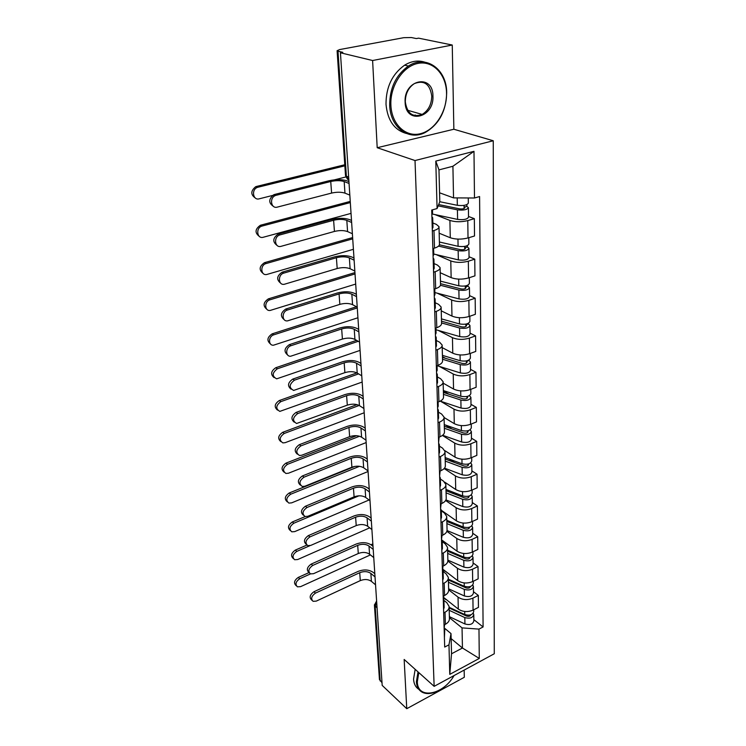 <?xml version="1.0" encoding="UTF-8"?>
<svg xmlns="http://www.w3.org/2000/svg" width="746" height="746" viewBox="0 0 746 746"><rect width="100%" height="100%" fill="white"/><g stroke="black" fill="none" stroke-linecap="round" stroke-linejoin="round"><path stroke-width="1.12" d="M415.233 114.949L414.412 115.527M452.253 45.03L372.608 60.519L340.437 52.779L382.185 685.397L406.756 708.7L404.155 659.455L434.144 686.348L494.281 653.757L493.255 140.761L453.857 129.244L452.253 45.03L418.562 38.158L416.371 38.568L411.344 37.533L403.754 37.682L339.626 49.572L337.099 50.709L338.003 51.185L346.386 176.354L348.848 180.299M406.756 708.7L464.301 677.284L464.161 670.076M372.608 60.519L377.196 147.717L415.018 160.539L434.144 686.348M340.437 52.779L342.806 52.332L338.003 51.185M382.008 682.711L379.434 679.364M443.842 597.611L458.305 609.09C462.781 611.981 467.705 612.326 473.067 610.116L478.447 607.365L478.326 595.411L472.908 598.143C467.5 600.343 462.548 600.008 458.044 597.136L448.663 589.806M443.786 600.288L446.863 602.731L449.101 606.423C449.241 608.755 447.88 610.685 445.017 612.214L445.371 624.281C448.206 622.733 449.558 620.793 449.418 618.434L449.12 607.067M445.371 624.281L444.038 624.962M473.468 591.709L478.326 595.411M445.017 612.214L443.674 612.895M442.891 569.282L457.69 580.593C462.231 583.419 467.229 583.745 472.675 581.572L478.149 578.859L478.018 566.531L472.507 569.226C467.024 571.389 461.998 571.063 457.419 568.265L447.861 561.085M443.18 596.175L444.532 595.504C447.423 593.993 448.794 592.082 448.654 589.769L448.346 578.01M473.085 562.913L478.018 566.531M443.059 571.464L446.052 573.767L448.327 577.376C448.467 579.661 447.087 581.554 444.178 583.064L442.807 583.726M442.014 535.497L441.511 539.787L457.056 551.191C461.671 553.952 466.744 554.259 472.283 552.115L477.841 549.457L477.701 536.728L472.106 539.367C466.53 541.493 461.42 541.195 456.776 538.472L446.854 531.32M442.303 566.466L443.674 565.813C446.612 564.321 448.01 562.447 447.87 560.19L447.544 548.012M472.694 533.213L477.701 536.728M442.201 541.652L445.222 543.871L447.525 547.387C447.665 549.625 446.257 551.481 443.301 552.954L441.921 553.607M441.278 510.227L456.403 520.848C461.084 523.524 466.241 523.813 471.864 521.715L477.515 519.104L477.375 505.965L471.686 508.548C466.026 510.637 460.832 510.357 456.114 507.709L445.632 500.491M441.39 535.787L442.788 535.143C445.772 533.679 447.199 531.842 447.059 529.651L446.723 517.025M472.293 502.552L477.375 505.965M441.296 510.842L444.364 512.996L446.705 516.418C446.845 518.601 445.409 520.41 442.406 521.855L440.998 522.498M444.7 482.13L455.722 489.507C460.478 492.099 465.718 492.369 471.444 490.308L477.188 487.763L477.039 474.195L471.258 476.713C465.495 478.755 460.217 478.494 455.424 475.939L444.159 468.553M440.448 504.082L441.874 503.447C444.905 502.011 446.36 500.23 446.22 498.095L445.866 485.012M471.873 470.885L477.039 474.195M440.364 479.016L443.478 481.105L445.856 484.424C445.996 486.541 444.532 488.304 441.473 489.721L440.037 490.346M444.803 450.621L455.023 457.13C459.853 459.629 465.187 459.881 471.006 457.867L476.843 455.377L476.694 441.352L470.81 443.814C464.954 445.8 459.583 445.567 454.715 443.105L442.397 435.44M439.478 471.295L440.923 470.679C444.01 469.281 445.493 467.546 445.353 465.476L444.989 451.908M471.444 438.163L476.694 441.352M439.394 446.127L442.565 448.141L444.97 451.349C445.11 453.391 443.628 455.097 440.513 456.477L439.049 457.093M444.084 417.508L454.295 423.653C459.21 426.059 464.627 426.274 470.549 424.315L476.489 421.9L476.33 407.391L470.353 409.778C464.385 411.717 458.93 411.503 453.988 409.153L440.392 401.18M438.471 437.389L439.944 436.783C443.087 435.422 444.588 433.743 444.448 431.748L444.075 417.667M470.996 404.341L476.33 407.391M438.396 412.109L441.613 414.039L444.066 417.126C444.196 419.093 442.686 420.744 439.515 422.087L438.033 422.684M443.161 383.155L453.549 389.03C458.548 391.324 464.059 391.519 470.073 389.617L476.125 387.277L475.967 372.263L469.877 374.576C463.807 376.45 458.258 376.264 453.223 374.026L439.375 366.407M437.426 402.28L438.928 401.702C442.126 400.378 443.665 398.765 443.525 396.835L443.133 382.222M470.53 369.354L475.967 372.263M437.361 376.907L440.634 378.754L443.124 381.7C443.255 383.593 441.716 385.188 438.489 386.484L436.979 387.053M442.21 347.617L452.775 353.194C457.858 355.366 463.462 355.534 469.588 353.697L475.743 351.431L475.575 335.896L469.383 338.115C463.201 339.924 457.559 339.775 452.44 337.658L438.322 330.422M436.345 365.922L437.874 365.363C441.138 364.095 442.695 362.537 442.565 360.691L442.154 345.519M470.055 333.136L475.575 335.896M436.298 340.465L439.618 342.209L442.145 345.016C442.285 346.815 440.709 348.345 437.417 349.594L435.878 350.144M441.231 310.821L451.973 316.08C457.139 318.132 462.846 318.262 469.085 316.49L475.351 314.318L475.174 298.214L468.87 300.349C462.576 302.093 456.832 301.971 451.619 299.985L437.221 293.169M435.226 328.24L436.792 327.699C440.112 326.478 441.697 324.995 441.567 323.251L441.147 307.473M469.56 295.63L475.174 298.214M435.188 302.708L438.573 304.349L441.128 306.998C441.268 308.704 439.664 310.159 436.317 311.352L434.741 311.884M440.224 272.719L451.144 277.624C456.403 279.536 462.212 279.638 468.563 277.941L474.941 275.861L474.764 259.17L468.339 261.203C461.933 262.862 456.076 262.779 450.78 260.932L436.074 254.572M434.069 289.168L435.655 288.646C439.04 287.48 440.662 286.072 440.532 284.431L440.093 268.019M469.048 256.764L474.764 259.17M434.041 263.571L437.482 265.091L440.084 267.572C440.215 269.175 438.583 270.546 435.17 271.684L433.566 272.197M439.17 233.218L450.276 237.75C455.629 239.503 461.55 239.569 468.022 237.955L474.521 235.988L474.335 218.671L467.789 220.592C461.261 222.168 455.302 222.112 449.903 220.434L434.862 214.568M432.866 248.614L434.489 248.12C437.939 247.019 439.59 245.695 439.459 244.156L439.002 227.073M468.516 216.461L474.335 218.671M432.848 222.97L436.345 224.369L438.993 226.663C439.124 228.155 437.454 229.432 433.976 230.514L432.344 230.99M451.144 638.632L462.445 648.013L462.044 627.88L449.4 617.641M444.234 627.927L451.013 633.596L451.535 653.785L462.445 648.013L479.277 658.438L449.773 674.375L448.971 644.824L451.013 633.596M439.571 192.794L453.54 197.886L452.915 166.255L438.974 169.892L439.804 201.718L437.081 208.544L431.72 210.055L444.691 647.062L448.971 644.824M437.081 208.544L435.785 161.108L473.99 151.326L474.484 197.998L453.54 197.886M462.044 627.88L478.979 629.111L483.091 626.957L479.594 196.552L474.484 197.998M478.979 629.111L479.277 658.438M493.255 140.761L415.018 160.539M453.857 129.244L377.196 147.717M473.831 619.628L483.091 626.957M449.773 674.375L451.535 653.785M452.915 166.255L473.99 151.326M438.974 169.892L435.785 161.108M311.968 600.297L311.576 599.933C309.124 597.397 309.916 594.665 313.954 591.737L315.465 593.117C311.427 596.054 310.625 598.786 313.078 601.323L316.257 601.117L360.299 580.612C364.561 578.98 368.263 579.222 371.405 581.348L375.555 584.836M444.635 624.654L444.131 628.085M374.818 573.739L373.149 572.359C368.906 569.534 363.908 569.207 358.164 571.389L313.954 591.737M444.336 628.085L444.765 629.27L444.215 631.135M444.784 629.624L444.411 637.569M315.465 593.117L359.721 572.695C363.992 571.072 367.713 571.315 370.865 573.422L375.024 576.891M296.302 585.787L295.966 585.479C293.523 582.952 294.288 580.267 298.269 577.413L299.724 578.737C295.733 581.6 294.968 584.295 297.412 586.822L300.563 586.654L370.417 554.903M449.139 607.99L466.539 616.056C468.74 616.69 470.176 616.271 470.829 614.797M449.204 610.312L464.814 617.576C469.812 618.91 472.796 617.884 473.766 614.508L473.234 613.156M449.372 616.662L464.935 623.964C469.915 625.297 472.889 624.271 473.85 620.877L473.775 614.825M461.802 613.175L463.872 614.825M449.12 607.3L464.767 614.545C469.766 615.879 472.759 614.853 473.729 611.478L473.701 609.79M443.795 598.525L446.63 599.831M372.851 543.899L370.986 544.739M309.012 572.592L298.269 577.413M299.724 578.737L310.476 573.898L313.544 573.683L358.294 553.504C362.621 551.891 366.379 552.124 369.559 554.203L373.755 557.607M309.17 572.742L308.956 572.536C306.261 569.953 307.016 567.137 311.203 564.088L312.723 565.431C308.536 568.489 307.781 571.315 310.467 573.898M443.786 595.877L443.283 599.579M373.009 546.352L371.322 545C367.023 542.239 361.959 541.932 356.112 544.076L311.203 564.088M443.338 599.495L443.935 600.894L443.376 602.731M443.945 601.248L444.131 607.524L443.572 609.361M312.723 565.431L357.688 545.354C362.034 543.759 365.81 543.983 369 546.044L373.214 549.429M306.298 544.338L306.27 544.319C303.314 541.689 304.014 538.78 308.359 535.6L309.907 536.915C305.552 540.104 304.853 543.013 307.809 545.643L310.746 545.41L356.224 525.585C360.626 524.009 364.43 524.233 367.657 526.247L371.9 529.567M442.919 566.177L442.509 573.413M371.154 518.134L369.438 516.819C365.083 514.134 359.945 513.845 354.014 515.952L308.359 535.6M443.087 571.968L443.283 578.458L442.704 580.257M309.907 536.915L355.609 517.202C360.02 515.626 363.843 515.84 367.079 517.845L371.349 521.137M293.337 558.567L293.169 558.418C290.492 555.835 291.21 553.066 295.341 550.1L296.805 551.397C292.674 554.371 291.947 557.141 294.633 559.724L297.673 559.537L369.69 527.842M448.402 580.024L466.054 587.895C468.441 588.519 469.896 588.053 470.418 586.496L470.418 586.589M448.458 582.3L464.31 589.387C469.383 590.683 472.414 589.676 473.393 586.356L472.787 584.957M448.635 588.836L464.422 595.97C469.486 597.276 472.498 596.259 473.486 592.93L473.402 586.673M459.797 584.286L462.361 586.244M448.374 579.194L464.245 586.263C469.327 587.559 472.367 586.552 473.356 583.241L473.328 581.246M442.481 570.065L445.856 571.548M371.088 517.164L370.314 517.5M306.867 545.084L295.341 550.1M296.805 551.397L309.832 545.718M290.287 530.537C287.369 527.907 288.04 525.053 292.32 521.967L293.803 523.235C289.513 526.34 288.842 529.203 291.789 531.823L294.698 531.618L369.074 499.988M447.628 551.182L465.56 558.847C468.031 559.453 469.504 558.968 469.989 557.411L469.971 557.309M447.693 553.411L463.779 560.311C468.936 561.57 472.013 560.572 473.011 557.327L472.33 555.873M447.87 560.153L463.9 567.109C469.038 568.368 472.106 567.37 473.104 564.107L473.02 557.635M457.568 554.465L460.702 556.768M447.609 550.212L463.723 557.094C468.88 558.344 471.966 557.346 472.973 554.11L472.936 551.798M442.154 541.158L445.064 542.389M305.217 516.558L292.32 521.967M293.803 523.235L358.966 495.801M418.786 672.575L417.322 681.769C417.443 699.953 443.245 695.02 454.053 675.55M435.179 692.12C430.358 693.929 426.19 694.041 422.674 692.456C418.832 690.544 416.744 686.954 416.408 681.695L418.03 671.894M418.879 689.341C415.625 687.28 413.853 683.868 413.564 679.102L415.168 669.321M446.546 93.073C446.285 74.516 433.1 60.277 417.937 63.41C402.765 66.254 389.86 86.256 390.895 105.317C391.697 124.442 405.693 137.423 420.296 133.739C434.918 130.336 447.013 111.583 446.546 93.073M389.682 105.335C389.682 88.103 395.921 75.01 408.398 66.058C426.208 54.15 446.873 69.481 446.686 92.793C446.117 111.191 438.993 124.395 425.341 132.406C409.041 141.19 390.307 127.725 389.682 105.335M432.941 96.066C434.303 118.148 405.498 124.927 405.115 102.183C403.614 79.402 433.146 73.35 432.941 96.066M405.311 101.894C407.148 113.541 412.771 117.719 422.171 114.427C428.363 110.594 431.561 104.477 431.748 96.075C429.966 84.018 424.157 79.859 414.319 83.617C408.379 87.655 405.376 93.744 405.311 101.894M406.318 133.441C394.308 130.074 387.538 120.358 386.008 104.281C385.98 87.114 392.191 74.078 404.63 65.163C411.382 61.079 418.068 60.072 424.698 62.132M421.667 114.287L420.399 115.201M303.398 515.188C300.293 512.455 300.974 509.471 305.44 506.236L306.998 507.504C302.466 510.851 301.832 513.863 305.095 516.521L307.865 516.269L354.098 496.836C358.565 495.288 362.425 495.493 365.689 497.451L369.997 500.678M369.233 489.068L367.498 487.791C363.088 485.189 357.866 484.919 351.842 486.989L305.44 506.236M441.511 539.973L442.191 541.391L441.604 543.144M442.201 541.727L442.397 548.45L441.819 550.222M306.998 507.504L353.455 488.192C357.94 486.653 361.819 486.858 365.102 488.798L369.429 491.996M300.424 485.142C297.188 482.298 297.85 479.23 302.419 475.939L304.004 477.179C299.277 480.704 298.717 483.809 302.316 486.485L304.9 486.224L351.907 467.21C356.439 465.69 360.365 465.877 363.666 467.779L368.03 470.903M441.091 503.792L440.578 508.418M367.256 459.107L365.503 457.876C361.027 455.349 355.73 455.107 349.613 457.13L302.419 475.939M440.588 508.791L441.278 510.171L440.681 511.887M441.287 510.497L441.492 517.472L440.895 519.188M304.004 477.179L351.245 458.296C355.805 456.794 359.74 456.972 363.06 458.855L367.349 461.886M297.374 454.146C293.971 451.19 294.623 448.038 299.305 444.691L300.908 445.884C295.985 449.614 295.509 452.813 299.491 455.489L301.832 455.209L349.641 436.662C354.247 435.179 358.229 435.347 361.586 437.184L366.006 440.196M440.121 471.024L439.618 475.985M365.214 428.213L363.442 427.02C358.91 424.595 353.529 424.371 347.31 426.339L299.305 444.691M439.627 476.563L440.327 477.906L439.72 479.566M440.336 478.223L440.55 485.45L439.944 487.119M300.908 445.884L348.96 427.467C353.595 426.003 357.595 426.171 360.961 427.98L365.251 430.862M287.219 501.788C284.17 499.046 284.832 496.118 289.215 492.994L290.716 494.216C286.25 497.47 285.634 500.426 288.889 503.084L291.639 502.86L368.076 471.509M446.835 521.435L465.047 528.877C467.555 529.455 469.057 528.989 469.542 527.459L469.476 527.198M446.901 523.608L463.238 530.313C468.469 531.525 471.593 530.546 472.619 527.375L471.836 525.865M447.04 530.555L463.359 537.316C468.581 538.547 471.696 537.558 472.712 534.369L472.619 527.674M455.088 523.683L458.865 526.35M446.807 520.307L463.173 526.984C468.413 528.196 471.547 527.217 472.572 524.056L472.535 521.407M442.229 511.495L444.243 512.306M354.984 466.371L289.215 492.994M290.716 494.216L359.516 466.315M284.058 472.153C280.878 469.309 281.522 466.297 286.007 463.117L287.527 464.301C282.874 467.733 282.342 470.791 285.923 473.458L288.478 473.216L366.165 442.574M446.024 490.737L464.516 497.927C467.061 498.487 468.591 498.03 469.085 496.547L468.926 496.109M446.08 492.854L462.669 499.335C467.994 500.501 471.174 499.54 472.209 496.454L471.304 494.887M445.94 499.904L462.8 506.571C468.106 507.746 471.267 506.786 472.302 503.671L472.209 496.743M452.309 491.894L456.813 494.934M445.987 489.441L462.613 495.894C467.938 497.06 471.118 496.099 472.162 493.022L472.125 490.01M356.532 435.692L286.007 463.117M287.527 464.301L359.544 436.233M280.822 441.604C277.475 438.639 278.109 435.552 282.706 432.316L284.235 433.463C279.386 437.091 278.948 440.243 282.902 442.91L285.214 442.658L364.197 412.762M445.175 459.032L463.965 465.961C466.558 466.502 468.106 466.045 468.609 464.609L468.311 464.012M445.231 461.084L462.091 467.332C467.5 468.451 470.726 467.509 471.789 464.506L470.735 462.884M444.495 468.162L462.231 474.81C467.611 475.939 470.829 474.997 471.882 471.976L471.789 464.795M449.176 459.042L454.519 462.483M445.138 457.559L462.026 463.779C467.444 464.889 470.679 463.956 471.742 460.963L471.696 457.568M357.017 404.612L282.706 432.316M284.235 433.463L359.18 405.46M294.232 422.161C290.66 419.084 291.285 415.839 296.087 412.426L297.71 413.573C292.572 417.527 292.208 420.837 296.61 423.486L347.31 405.153C351.991 403.707 356.038 403.856 359.432 405.619L363.917 408.519M439.133 437.119L438.62 442.443M363.106 396.331L361.306 395.194C356.719 392.862 351.254 392.666 344.932 394.587L296.087 412.426M438.639 443.245L439.347 444.541L438.732 446.155M439.357 444.849L439.58 452.337L438.956 453.96M297.71 413.573L346.601 395.669C351.319 394.233 355.376 394.382 358.789 396.117L363.218 398.942M277.484 410.095C273.969 407.018 274.575 403.838 279.293 400.537L280.85 401.637C275.796 405.498 275.451 408.743 279.825 411.391L362.164 382.055M444.308 426.283L463.397 432.922C466.036 433.435 467.611 432.997 468.124 431.598L467.583 430.834M444.364 428.269L461.494 434.247C466.987 435.319 470.269 434.396 471.351 431.496L470.101 429.817M442.639 435.254L461.634 441.986C467.108 443.059 470.381 442.136 471.453 439.207L471.36 431.775M445.614 425.089L451.927 428.931M444.262 424.623L461.429 430.582C466.931 431.636 470.222 430.722 471.304 427.831L471.258 424.036M356.942 372.888L279.293 400.537M280.85 401.637L358.593 373.886M290.996 389.132C287.238 385.924 287.825 382.586 292.768 379.099L294.409 380.19C289.056 384.414 288.805 387.827 293.663 390.428L344.894 372.636C349.669 371.228 353.772 371.368 357.213 373.047L361.754 375.816M438.098 402.019L438.219 406.188L437.585 407.736M360.877 363.395L359.115 362.342C354.453 360.122 348.914 359.945 342.479 361.81L292.768 379.099M437.622 408.78L438.331 410.02L437.706 411.578M438.34 410.319L438.573 418.096L437.939 419.662M294.409 380.19L344.176 362.845C348.96 361.456 353.091 361.586 356.551 363.237L361.111 365.969M274.062 377.579C270.35 374.389 270.919 371.107 275.778 367.731L277.344 368.785C272.076 372.897 271.852 376.254 276.682 378.837L360.076 350.396M443.404 392.433L462.809 398.765C465.485 399.25 467.089 398.821 467.621 397.469L466.949 396.667L469.495 395.669L470.903 397.357C469.803 400.154 466.455 401.05 460.869 400.043L461.019 408.043C466.586 409.06 469.915 408.165 471.006 405.339L470.903 397.627M443.46 394.336L460.869 400.043M440.224 401.124L461.019 408.043M443.366 391.035L448.971 394.242M466.949 396.499L466.977 398.429M443.357 390.568L460.804 396.247C466.399 397.245 469.747 396.359 470.847 393.571L470.791 389.337M356.56 340.344L275.778 367.731M277.344 368.785L358.22 341.295M287.676 355.003C283.694 351.674 284.254 348.223 289.336 344.652L290.996 345.696C285.504 347.235 285.224 356.719 290.66 356.234L342.414 339.057C347.263 337.696 351.431 337.817 354.928 339.402L359.525 342.041M442.527 359.246L460.226 364.645L460.375 372.925L437.035 365.68L437.175 370.314L436.522 371.797M358.537 329.359L356.849 328.408C352.121 326.31 346.489 326.161 339.943 327.96L289.336 344.652M436.559 373.093L437.287 374.287L436.643 375.77M437.296 374.567L437.529 382.642L436.886 384.143M290.996 345.696L341.668 328.949C346.536 327.597 350.732 327.708 354.238 329.275L358.854 331.867M270.537 344.009C266.611 340.698 267.152 337.313 272.141 333.863L273.726 334.851C268.299 336.334 268.094 345.65 273.465 345.212L357.921 317.759M442.471 357.418L462.203 363.414C464.926 363.871 466.558 363.451 467.099 362.164L466.418 361.39L469.01 360.43L470.437 362.043C469.318 364.729 465.914 365.596 460.226 364.645M460.375 372.925C466.045 373.886 469.43 373.009 470.54 370.305L470.437 362.295M442.453 356.681L445.576 358.36M466.409 360.943L466.436 363.088M442.415 355.348L460.161 360.719C465.849 361.661 469.262 360.794 470.381 358.117L470.325 353.427M356.476 306.746L272.141 333.863M273.726 334.851L357.278 307.93M284.263 319.726C280.039 316.276 280.543 312.714 285.793 309.03L287.471 310.019C281.615 311.567 281.746 321.806 287.574 320.864L339.84 304.368C344.773 303.062 349.016 303.156 352.56 304.657L357.222 307.147M435.925 327.998L436.084 333.154L435.412 334.562M356.374 294.325L354.499 293.355C349.715 291.378 343.99 291.257 337.323 293.001L285.793 309.03M435.459 336.129L436.205 337.267L435.543 338.684M436.205 337.537L436.457 345.92L435.795 347.366M287.471 310.019L339.066 293.924C344.027 292.628 348.289 292.712 351.842 294.185L356.532 296.628M266.919 309.338C262.751 305.907 263.235 302.41 268.383 298.857L269.996 299.799C264.205 301.281 264.41 311.334 270.173 310.448L355.702 284.067M441.511 321.181L461.569 326.823C464.348 327.242 466.008 326.841 466.558 325.61L465.858 324.874L468.507 323.95L469.952 325.48C468.814 328.044 465.345 328.883 459.564 327.998L459.723 336.577C465.476 337.472 468.926 336.623 470.064 334.031L469.952 325.722M441.557 322.925L459.564 327.998M435.981 329.751L459.723 336.577M465.849 324.118L465.886 326.487M441.445 318.887L459.489 323.932C465.28 324.799 468.749 323.969 469.896 321.423L469.831 316.239M468.488 323.251L468.507 323.95M354.947 272.598L268.383 298.857M269.996 299.799L355.031 273.931M280.757 283.238C276.253 279.666 276.71 275.983 282.119 272.187L283.825 273.101C277.568 274.659 278.193 285.727 284.413 284.245L337.192 268.513C342.209 267.264 346.517 267.329 350.116 268.737L354.844 271.068M434.778 288.935L434.946 294.623L434.275 295.966M353.977 258.023L352.084 257.109C347.216 255.272 341.398 255.188 334.618 256.848L282.119 272.187M434.321 297.822L435.077 298.894L434.396 300.237M435.086 299.146L435.338 307.874L434.666 309.236M283.825 273.101L336.39 257.715C341.435 256.475 345.762 256.54 349.37 257.911L354.126 260.195M263.198 273.493C258.759 269.949 259.198 266.331 264.504 262.667L266.126 263.543C259.962 265.026 260.652 275.889 266.788 274.481L353.408 249.304M440.513 283.666L460.925 288.907C463.742 289.299 465.439 288.907 465.989 287.742L465.29 287.051L467.975 286.166L469.448 287.611C468.283 290.035 464.758 290.847 458.874 290.035L459.042 298.913C464.898 299.743 468.413 298.932 469.57 296.47L469.458 287.844M440.457 285.289L458.874 290.035M434.89 292.553L459.042 298.913M465.271 285.97L465.317 288.581M440.448 281.13L458.799 285.811C464.693 286.613 468.227 285.811 469.393 283.405L469.318 277.689M467.966 285.131L467.975 286.166M352.634 237.573L264.504 262.667M266.126 263.543L352.718 238.832M277.139 245.481C272.365 241.853 272.719 238.049 278.211 234.067L279.936 234.915C273.334 236.603 274.631 248.381 281.139 246.311L334.441 231.437C339.551 230.234 343.934 230.29 347.58 231.586L352.382 233.74M433.594 248.39L433.78 254.666L433.081 255.925M351.506 220.462L349.576 219.622C344.643 217.935 338.721 217.879 331.821 219.464L278.323 234.039M433.146 258.097L433.911 259.095L433.212 260.354M433.911 259.328L434.181 268.411L433.491 269.698M280.048 234.887L333.611 220.266C338.759 219.082 343.16 219.119 346.815 220.387L351.636 222.485M259.366 236.435C254.656 232.836 254.992 229.115 260.382 225.264L262.023 226.075C255.524 227.689 256.876 239.252 263.291 237.247L351.04 213.384M439.431 244.791L460.245 249.612C463.117 249.966 464.842 249.593 465.411 248.502L464.693 247.859L467.434 247.01L468.936 248.353C467.742 250.637 464.152 251.402 458.165 250.675L458.333 259.888C464.292 260.634 467.873 259.85 469.057 257.538L468.936 248.567M438.555 246.115L458.165 250.675M433.762 254.022L458.333 259.888M464.674 246.413L464.721 249.285M439.403 242.002L458.081 246.301C464.087 247.019 467.686 246.255 468.88 243.989L468.796 237.722M467.416 245.62L467.434 247.01M350.247 201.401L260.485 225.236M262.135 226.047L350.322 202.576M273.428 206.381C268.439 202.949 268.551 199.061 273.791 194.715L275.535 195.489C269.166 197.643 270.947 209.094 277.298 207.118L331.597 193.074C336.81 191.936 341.267 191.955 344.96 193.13L349.827 195.107M432.466 209.85L432.559 213.188L431.85 214.354M348.932 181.586L346.983 180.83C341.976 179.292 335.961 179.273 328.93 180.774L274.388 194.519M431.925 216.862L432.699 217.785L431.981 218.96M432.699 218.009L432.978 227.455L432.27 228.649M276.132 195.303L330.739 181.502C335.98 180.383 340.456 180.392 344.176 181.539L349.063 183.46M255.44 198.091C250.516 194.697 250.619 190.883 255.747 186.668L257.407 187.414C251.141 189.493 252.978 200.721 259.226 198.818L275.06 194.827M438.667 204.553L459.545 208.852C462.473 209.16 464.226 208.805 464.814 207.789L464.077 207.201L466.875 206.4L468.395 207.64C467.183 209.757 463.527 210.493 457.419 209.85L457.596 219.408C463.667 220.07 467.313 219.324 468.525 217.17L468.404 207.845M438.144 205.868L457.419 209.85M432.251 214.009L457.596 219.408M464.059 205.374L464.105 208.526M439.795 201.728L457.335 205.309C463.452 205.943 467.117 205.215 468.339 203.117L468.274 197.96M466.847 204.628L466.875 206.4M344.773 164.754L256.335 186.491M257.995 187.227L344.848 165.836M334.394 179.861L345.78 176.979M449.903 220.434L450.276 237.75M450.78 260.932L451.144 277.624M451.619 299.985L451.973 316.08M452.44 337.658L452.775 353.194M453.223 374.026L453.549 389.03M453.988 409.153L454.295 423.653M454.715 443.105L455.023 457.13M455.424 475.939L455.722 489.507M456.114 507.709L456.403 520.848M456.776 538.472L457.056 551.191M457.419 568.265L457.69 580.593M458.044 597.136L458.305 609.09M435.17 271.684L435.655 288.646M436.317 311.352L436.792 327.699M437.417 349.594L437.874 365.363M438.489 386.484L438.928 401.702M439.515 422.087L439.944 436.783M440.513 456.477L440.923 470.679M441.473 489.721L441.874 503.447M442.406 521.855L442.788 535.143M443.301 552.954L443.674 565.813M444.178 583.064L444.532 595.504M433.976 230.514L434.489 248.12M468.339 261.203L468.563 277.941M468.87 300.349L469.085 316.49M469.383 338.115L469.588 353.697M469.877 374.576L470.073 389.617M470.353 409.778L470.549 424.315M470.81 443.814L471.006 457.867M471.258 476.713L471.444 490.308M471.686 508.548L471.864 521.715M472.106 539.367L472.283 552.115M472.507 569.226L472.675 581.572M472.908 598.143L473.067 610.116M467.789 220.592L468.022 237.955M376.721 602.582L375.182 606.367L380.18 680.986M377.084 608.009L374.417 604.764M348.652 177.231L345.51 175.655L347.543 179.338M345.501 175.496L337.099 50.709M371.405 581.348L370.865 573.422M360.299 580.612L359.721 572.695M470.25 614.974L470.26 615.739M464.814 617.576L464.935 623.964M464.711 611.487L464.767 614.545M369.559 554.203L369 546.044M358.294 553.504L357.688 545.354M367.657 526.247L367.079 517.845M356.224 525.585L355.609 517.202M469.821 586.673L469.84 587.568M464.31 589.387L464.422 595.97M464.189 582.924L464.245 586.263M469.383 557.476L469.402 558.521M463.779 560.311L463.9 567.109M463.658 553.457L463.723 557.094M365.689 497.451L365.102 488.798M354.098 496.836L353.455 488.192M363.666 467.779L363.06 458.855M351.907 467.21L351.245 458.296M361.586 437.184L360.961 427.98M349.641 436.662L348.96 427.467M468.926 527.347L468.945 528.55M463.238 530.313L463.359 537.316M463.107 523.049L463.173 526.984M468.46 496.23L468.479 497.601M462.669 499.335L462.8 506.571M462.529 491.633L462.613 495.894M467.966 464.087L467.994 465.635M462.091 467.332L462.231 474.81M461.942 459.163L462.026 463.779M359.432 405.619L358.789 396.117M347.31 405.153L346.601 395.669M467.462 430.862L467.49 432.596M461.494 434.247L461.634 441.986M461.336 425.602L461.429 430.582M357.213 373.047L356.551 363.237M344.894 372.636L344.176 362.845M460.702 390.876L460.804 396.247M354.928 339.402L354.238 329.275M342.414 339.057L341.668 328.949M460.049 354.937L460.161 360.719M352.56 304.657L351.842 294.185M339.84 304.368L339.066 293.924M459.377 317.712L459.489 323.932M350.116 268.737L349.37 257.911M337.192 268.513L336.39 257.715M458.678 279.125L458.799 285.811M347.58 231.586L346.815 220.387M334.441 231.437L333.611 220.266M457.951 239.112L458.081 246.301M344.96 193.13L344.176 181.539M331.597 193.074L330.739 181.502M457.205 197.904L457.335 205.309M375.163 578.887L375.294 580.966M373.308 550.856L373.448 552.963M371.405 521.967L371.545 524.093M369.438 492.183L369.578 494.328M367.405 461.448L367.554 463.62M365.316 429.733L365.456 431.925M363.153 396.984L363.302 399.203M360.915 363.143L361.064 365.4M358.612 328.156L358.761 330.45M356.224 291.975L356.374 294.306M353.753 254.526L353.902 256.894M351.189 215.734L351.347 218.158M379.453 679.643L374.427 605.099L376.618 600.968M422.171 114.427L407.67 110.277M404.63 65.163L408.398 66.058M278.211 234.067L279.936 234.915M260.382 225.264L262.023 226.075M273.791 194.715L275.535 195.489M255.747 186.668L257.407 187.414"/></g></svg>
